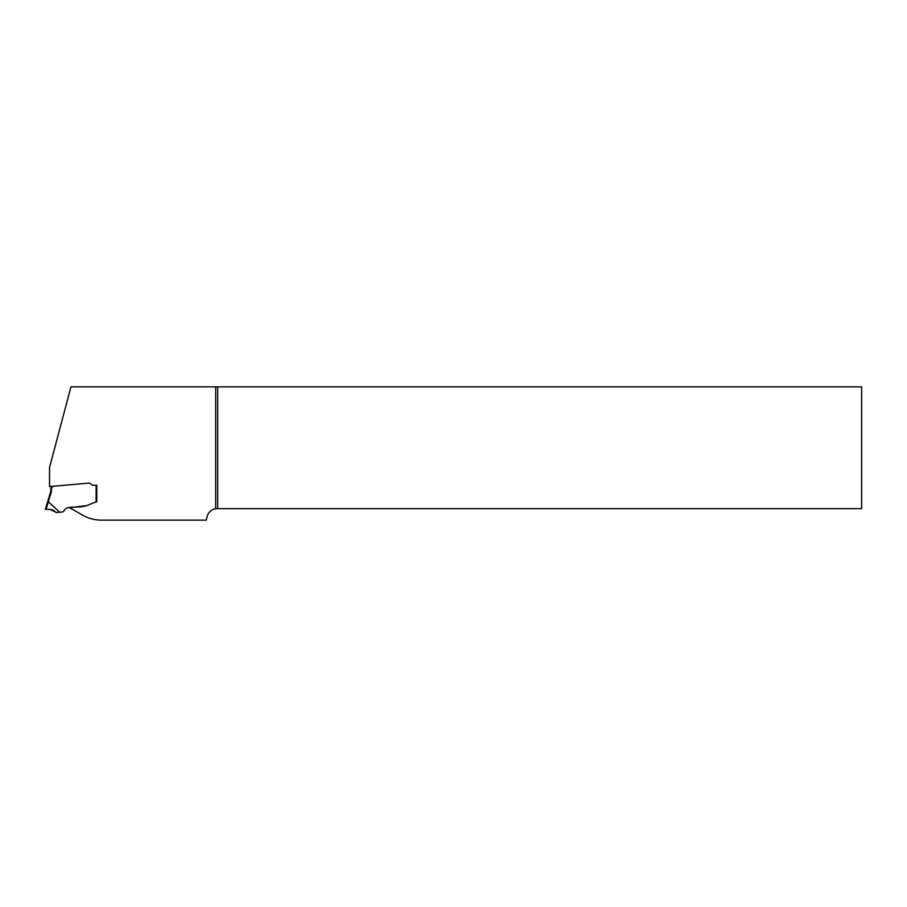 <?xml version="1.0" encoding="UTF-8"?>
<svg xmlns="http://www.w3.org/2000/svg" width="907" height="907" viewBox="0 0 907 907"><rect width="100%" height="100%" fill="white"/><g stroke="black" fill="none" stroke-linecap="round" stroke-linejoin="round"><path stroke-width="1.36" d="M59.703 512.228L62.084 512.024A2.574 2.574 0 0 0 64.08 510.743C66.596 504.927 78.149 508.566 86.188 505.732A6.428 6.428 0 0 0 87.401 505.358L94.759 502.308L87.401 505.358A6.428 6.428 0 0 1 86.188 505.732L69.544 507.625L82.265 514.972A38.57 38.57 0 0 0 101.55 520.142L206.184 520.142L207.215 516.287A10.283 10.283 0 0 1 215.685 508.77L217.691 508.668L217.691 386.858L70.95 386.858L49.534 467.456L49.534 486.56L88.92 483.114A1.61 1.61 0 0 1 89.986 483.397L91.845 484.701L89.986 483.397A1.61 1.61 0 0 0 88.92 483.114L53.626 486.209A1.61 1.61 0 0 0 52.493 486.832L50.815 488.181L51.461 488.011L50.815 489.519A12.857 12.857 0 0 1 50.248 493.272A12.857 12.857 0 0 0 50.815 489.519L51.461 489.519A13.503 13.503 0 0 1 50.871 493.465L48.32 501.775A7.914 0.646 -73 0 1 48.343 501.798L59.703 512.228L56.427 512.512L49.919 509.303L45.35 509.303L47.697 501.616L45.35 509.303M217.691 386.858L861.65 386.858L861.65 508.668L217.691 508.668M93.5 485.234A2.891 2.891 0 0 1 91.845 484.701A2.891 2.891 0 0 0 93.5 485.234L96.766 485.234L93.5 485.234M96.766 485.234L96.766 501.832L96.766 485.234L96.766 501.832L95.484 502.093L96.766 501.832M94.759 502.308A3.855 3.855 0 0 1 95.484 502.093A3.855 3.855 0 0 0 94.759 502.308M48.32 501.775L47.697 501.616L50.248 493.272L50.871 493.465M51.461 488.011L50.815 488.181L51.461 488.011L51.461 489.519M53.059 510.04L49.93 509.303L56.427 512.512M55.951 512.432L53.094 510.063M48.343 501.798L46.053 509.303L49.919 509.303M215.685 386.858L215.685 508.77M96.131 501.968L96.131 485.234"/></g></svg>
